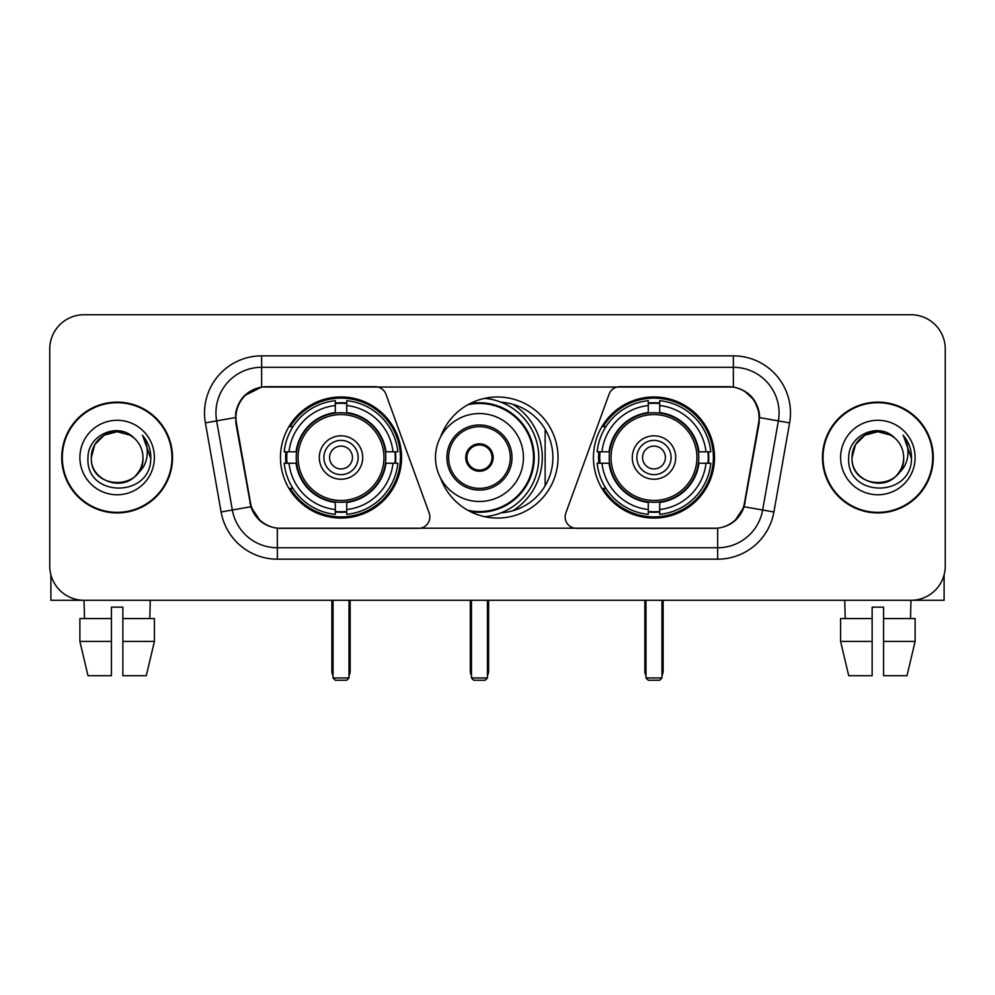<?xml version="1.0" encoding="UTF-8"?>
<svg xmlns="http://www.w3.org/2000/svg" width="995" height="995" viewBox="0 0 995 995"><rect width="100%" height="100%" fill="white"/><g stroke="black" fill="none" stroke-linecap="round" stroke-linejoin="round"><path stroke-width="1.49" d="M429.865 516.915A11.418 11.418 0 0 1 418.435 528.345L280.876 528.345A30.845 30.845 0 0 1 250.504 502.861L236.4 422.9A30.845 30.845 0 0 1 266.772 386.707L375.202 386.707A11.418 11.418 0 0 1 385.936 394.219L429.168 513.01A11.418 11.418 0 0 1 429.865 516.915M593.443 457.526A60.533 60.533 0 0 0 653.989 518.059A60.533 60.533 0 0 0 714.522 457.526A60.533 60.533 0 0 0 653.989 396.98A60.533 60.533 0 0 0 593.443 457.526M280.478 457.526A60.533 60.533 0 0 0 341.011 518.059A60.533 60.533 0 0 0 401.557 457.526A60.533 60.533 0 0 0 341.011 396.98A60.533 60.533 0 0 0 280.478 457.526M285.913 463.235A55.397 55.397 0 0 1 285.913 451.817M598.878 463.235A55.397 55.397 0 0 1 598.878 451.817M501.194 402.254A55.397 55.397 0 0 1 552.897 457.526A55.397 55.397 0 0 1 501.194 512.798M440.524 437.079A60.533 60.533 0 0 1 558.033 457.526A60.533 60.533 0 0 1 440.524 477.973M728.228 386.707L619.798 386.707A11.418 11.418 0 0 0 609.064 394.219L565.832 513.01A11.418 11.418 0 0 0 576.565 528.345L714.124 528.345A30.845 30.845 0 0 0 744.496 502.861L758.6 422.9A30.845 30.845 0 0 0 728.228 386.707M61.74 457.526A55.397 55.397 0 0 0 117.136 512.922A55.397 55.397 0 0 0 172.533 457.526A55.397 55.397 0 0 0 117.136 402.129A55.397 55.397 0 0 0 61.74 457.526M822.467 457.526A55.397 55.397 0 0 0 877.864 512.922A55.397 55.397 0 0 0 933.26 457.526A55.397 55.397 0 0 0 877.864 402.129A55.397 55.397 0 0 0 822.467 457.526M235.703 412.975C238.663 398.684 247.307 390.04 261.635 387.043L733.365 387.043C747.68 390.028 756.324 398.672 759.297 412.975L759.173 422.9L744.123 506.741C739.621 519.154 730.79 526.318 717.656 528.196L277.344 528.196C264.235 526.343 255.416 519.179 250.877 506.741L235.827 422.9L235.703 412.975M244.459 395.662L261.635 387.043L261.635 367.292L733.365 367.292A45.683 45.683 0 0 1 778.364 420.91L762.655 510A45.683 45.683 0 0 1 717.656 547.76L277.344 547.76A45.683 45.683 0 0 1 232.345 510L216.636 420.91A45.683 45.683 0 0 1 261.635 367.292L261.635 355.862L733.365 355.862L733.365 387.043M744.223 390.836L754.297 400.214L759.297 412.975L759.645 417.614L789.607 422.887L773.899 511.99A57.113 57.113 0 0 1 717.656 559.178L277.344 559.178A57.113 57.113 0 0 1 221.101 511.99L205.393 422.887A57.113 57.113 0 0 1 261.635 355.862M280.304 528.345L277.344 528.196L277.344 559.178M717.656 559.178L717.656 528.196L714.696 528.345M773.899 511.99L744.123 506.741L734.907 520.795M260.292 520.97L250.877 506.741L221.101 511.99M745.068 502.861L744.882 503.831M250.118 503.831L249.932 502.861M205.393 422.887L235.355 417.539M945.25 349.009A34.265 34.265 0 0 0 910.985 314.743L84.015 314.743A34.265 34.265 0 0 0 49.75 349.009L49.75 566.031A34.265 34.265 0 0 0 84.015 600.296L910.985 600.296A34.265 34.265 0 0 0 945.25 566.031L945.25 349.009L945.25 566.031M49.75 349.009L49.75 566.031M910.985 314.743L84.015 314.743M84.513 618.579L84.015 600.296L910.985 600.296L910.487 618.579M171.973 457.526A54.824 54.824 0 0 0 117.136 402.701A54.824 54.824 0 0 0 62.312 457.526A54.824 54.824 0 0 0 117.136 512.35A54.824 54.824 0 0 0 171.973 457.526M134.051 438.024A25.82 25.82 0 0 1 142.957 457.526C144.536 490.821 89.749 490.821 91.329 457.526L94.786 444.616L104.239 435.163L117.136 431.706L130.046 435.163L134.051 438.024C118.206 421.42 87.709 435.089 87.995 457.526C85.097 497.376 149.71 498.42 150.755 459.454L150.805 457.526C150.705 449.056 147.894 441.618 142.36 435.213C146.564 442.128 148.056 449.566 146.812 457.526C145.606 464.292 142.31 469.827 136.924 474.105A25.82 25.82 0 0 0 142.957 457.526C144.536 490.821 89.749 490.821 91.329 457.526C90.931 441.519 107.385 428.049 123.243 432.439M136.924 474.105C123.218 492.624 89.985 480.784 91.329 457.526M79.898 457.526A37.238 37.238 0 0 0 117.136 494.764A37.238 37.238 0 0 0 154.374 457.526A37.238 37.238 0 0 0 117.136 420.288A37.238 37.238 0 0 0 79.898 457.526M142.608 435.499L150.792 458.496M50.894 574.812L50.894 600.296L183.391 600.296M79.886 618.579L79.886 641.414L87.995 675.692L79.886 641.414L79.886 618.579L111.428 618.579L111.428 607.149L122.858 607.149L122.858 618.579L154.399 618.579L154.399 641.414L146.29 675.692L154.399 641.414L122.858 641.414L122.858 618.579M150.27 600.296L149.772 618.579M111.428 618.579L111.428 675.692L87.995 675.692M79.886 641.414L111.428 641.414M146.29 675.692L122.858 675.692L122.858 641.414M932.688 457.526A54.824 54.824 0 0 0 877.864 402.701A54.824 54.824 0 0 0 823.027 457.526A54.824 54.824 0 0 0 877.864 512.35A54.824 54.824 0 0 0 932.688 457.526M894.766 438.024A25.82 25.82 0 0 1 903.671 457.526C905.251 490.821 850.464 490.821 852.043 457.526L855.501 444.616L864.953 435.163L877.864 431.706L890.761 435.163L894.766 438.024C878.933 421.42 848.424 435.089 848.71 457.526C845.812 497.376 910.425 498.42 911.47 459.454L911.519 457.526C911.432 449.056 908.609 441.618 903.074 435.213C907.291 442.128 908.771 449.566 907.527 457.526C906.321 464.292 903.025 469.827 897.639 474.105A25.82 25.82 0 0 0 903.671 457.526C905.251 490.821 850.464 490.821 852.043 457.526C851.645 441.519 868.1 428.049 883.958 432.439M897.639 474.105C883.933 492.624 850.7 480.784 852.043 457.526M840.626 457.526A37.238 37.238 0 0 0 877.864 494.764A37.238 37.238 0 0 0 915.101 457.526A37.238 37.238 0 0 0 877.864 420.288A37.238 37.238 0 0 0 840.626 457.526M903.323 435.499L911.507 458.496M385.426 463.235A44.775 44.775 0 0 0 346.733 413.112L346.733 413.112A44.775 44.775 0 0 0 296.609 463.235A44.775 44.775 0 0 0 385.426 463.235L385.426 463.235A44.775 44.775 0 0 1 346.733 501.928L346.733 509.527A52.312 52.312 0 0 0 393.013 463.235L397.838 463.235A57.113 57.113 0 0 1 346.733 514.353L346.733 509.527M287.058 463.235A54.252 54.252 0 0 1 287.058 451.817M346.733 403.572A54.252 54.252 0 0 0 335.303 403.572M394.965 451.817A54.252 54.252 0 0 1 394.965 463.235M393.013 451.817L397.838 451.817A57.113 57.113 0 0 0 346.733 400.699L346.733 412.577A45.31 45.31 0 0 1 385.96 451.817L393.013 451.817A52.312 52.312 0 0 0 346.733 405.525M289.01 463.235L284.197 463.235A57.113 57.113 0 0 0 335.303 514.353L335.303 502.475A45.31 45.31 0 0 1 296.062 463.235L289.01 463.235A52.312 52.312 0 0 0 335.303 509.527M393.013 463.235L385.96 463.235A45.31 45.31 0 0 1 346.733 502.475L346.733 501.928M296.609 463.235L296.609 463.235A44.775 44.775 0 0 0 335.303 501.928M346.733 511.48A54.252 54.252 0 0 1 335.303 511.48M335.303 405.525L335.303 400.699A57.113 57.113 0 0 0 284.197 451.817L296.062 451.817A45.31 45.31 0 0 1 335.303 412.577L335.303 405.525A52.312 52.312 0 0 0 289.01 451.817M383.958 457.526A42.947 42.947 0 0 1 341.011 500.473A42.947 42.947 0 0 1 298.065 457.526A42.947 42.947 0 0 1 341.011 414.579A42.947 42.947 0 0 1 383.958 457.526M362.715 457.526A21.703 21.703 0 0 0 341.011 435.822A21.703 21.703 0 0 0 319.308 457.526A21.703 21.703 0 0 0 341.011 479.229A21.703 21.703 0 0 0 362.715 457.526M358.15 457.526A17.139 17.139 0 0 0 341.011 440.387A17.139 17.139 0 0 0 323.885 457.526A17.139 17.139 0 0 0 341.011 474.652A17.139 17.139 0 0 0 358.15 457.526M352.441 457.526A11.418 11.418 0 0 1 341.011 468.943A11.418 11.418 0 0 1 329.594 457.526A11.418 11.418 0 0 1 341.011 446.096A11.418 11.418 0 0 1 352.441 457.526A11.418 11.418 0 0 1 341.011 468.943A11.418 11.418 0 0 1 329.594 457.526A11.418 11.418 0 0 1 341.011 446.096A11.418 11.418 0 0 1 352.441 457.526M292.953 426.681L290.254 426.681A59.401 59.401 0 0 1 400.413 457.526A59.401 59.401 0 0 1 290.254 488.358L292.953 488.358M333.026 600.296L333.026 677.968L349.009 677.968L349.009 600.296M333.026 677.968L335.303 680.257L346.733 680.257L349.009 677.968M698.39 463.235A44.775 44.775 0 0 0 659.697 413.112L659.697 413.112A44.775 44.775 0 0 0 609.574 463.235A44.775 44.775 0 0 0 698.39 463.235L698.39 463.235A44.775 44.775 0 0 1 659.697 501.928L659.697 509.527A52.312 52.312 0 0 0 705.99 463.235L710.803 463.235A57.113 57.113 0 0 1 659.697 514.353L659.697 509.527M600.035 463.235A54.252 54.252 0 0 1 600.035 451.817M659.697 403.572A54.252 54.252 0 0 0 648.267 403.572M707.942 451.817A54.252 54.252 0 0 1 707.942 463.235M705.99 451.817L710.803 451.817A57.113 57.113 0 0 0 659.697 400.699L659.697 412.577A45.31 45.31 0 0 1 698.938 451.817L705.99 451.817A52.312 52.312 0 0 0 659.697 405.525M601.987 463.235L597.162 463.235A57.113 57.113 0 0 0 648.267 514.353L648.267 502.475A45.31 45.31 0 0 1 609.039 463.235L601.987 463.235A52.312 52.312 0 0 0 648.267 509.527M705.99 463.235L698.938 463.235A45.31 45.31 0 0 1 659.697 502.475L659.697 501.928M609.574 463.235L609.574 463.235A44.775 44.775 0 0 0 648.267 501.928M659.697 511.48A54.252 54.252 0 0 1 648.267 511.48M648.267 405.525L648.267 400.699A57.113 57.113 0 0 0 597.162 451.817L609.039 451.817A45.31 45.31 0 0 1 648.267 412.577L648.267 405.525A52.312 52.312 0 0 0 601.987 451.817M696.935 457.526A42.947 42.947 0 0 1 653.989 500.473A42.947 42.947 0 0 1 611.042 457.526A42.947 42.947 0 0 1 653.989 414.579A42.947 42.947 0 0 1 696.935 457.526M675.692 457.526A21.703 21.703 0 0 0 653.989 435.822A21.703 21.703 0 0 0 632.285 457.526A21.703 21.703 0 0 0 653.989 479.229A21.703 21.703 0 0 0 675.692 457.526M671.115 457.526A17.139 17.139 0 0 0 653.989 440.387A17.139 17.139 0 0 0 636.85 457.526A17.139 17.139 0 0 0 653.989 474.652A17.139 17.139 0 0 0 671.115 457.526M665.406 457.526A11.418 11.418 0 0 1 653.989 468.943A11.418 11.418 0 0 1 642.559 457.526A11.418 11.418 0 0 1 653.989 446.096A11.418 11.418 0 0 1 665.406 457.526A11.418 11.418 0 0 1 653.989 468.943A11.418 11.418 0 0 1 642.559 457.526A11.418 11.418 0 0 1 653.989 446.096A11.418 11.418 0 0 1 665.406 457.526M605.918 426.681L603.219 426.681A59.401 59.401 0 0 1 713.378 457.526A59.401 59.401 0 0 1 603.219 488.358L605.918 488.358M645.991 600.296L645.991 677.968L661.973 677.968L661.973 600.296M645.991 677.968L648.267 680.257L659.697 680.257L661.973 677.968M435.474 457.526A43.979 43.979 0 0 1 479.453 413.547A43.979 43.979 0 0 1 523.432 457.526A43.979 43.979 0 0 1 479.453 501.492A43.979 43.979 0 0 1 435.474 457.526A43.979 43.979 0 0 0 479.453 501.492A43.979 43.979 0 0 0 523.432 457.526M448.608 457.526A30.845 30.845 0 0 0 479.453 488.358A30.845 30.845 0 0 0 510.298 457.526A30.845 30.845 0 0 0 479.453 426.681A30.845 30.845 0 0 0 448.608 457.526M512.798 510.771A62.822 62.822 0 0 0 512.798 404.281M467.812 510.286A54.028 54.028 0 0 0 533.482 457.526A54.028 54.028 0 0 0 467.812 404.766M465.747 457.526A13.706 13.706 0 0 0 479.453 471.232A13.706 13.706 0 0 0 493.159 457.526A13.706 13.706 0 0 0 479.453 443.82A13.706 13.706 0 0 0 465.747 457.526M484.677 398.361A59.401 59.401 0 0 1 484.677 516.691M466.182 454.093L466.655 454.093A13.258 13.258 0 0 1 492.251 454.093L491.542 454.093A12.562 12.562 0 0 1 479.453 470.088A12.562 12.562 0 0 1 467.364 454.093A12.562 12.562 0 0 1 491.542 454.093L492.724 454.093M466.655 454.093L467.364 454.093L466.655 454.093M492.724 460.946L492.251 460.946A13.258 13.258 0 0 1 466.655 460.946L466.182 460.946M492.251 460.946L491.542 460.946L492.251 460.946M545.136 429.231L545.136 485.809M471.456 600.296L471.456 677.968L487.45 677.968L487.45 600.296M471.456 677.968L473.744 680.257L485.162 680.257L487.45 677.968M944.106 574.812L944.106 600.296L811.609 600.296M872.142 618.579L872.142 641.414L840.601 641.414L848.71 675.692L840.601 641.414L840.601 618.579L872.142 618.579L872.142 607.149L883.572 607.149L883.572 618.579L915.114 618.579L915.114 641.414L907.005 675.692L915.114 641.414L883.572 641.414L883.572 618.579L883.572 675.692L907.005 675.692M872.142 641.414L872.142 675.692L848.71 675.692M844.73 600.296L845.228 618.579M733.365 355.862A57.113 57.113 0 0 1 789.607 422.887M216.636 420.91A45.683 45.683 0 0 1 215.94 412.975M331.882 600.296L331.882 671.115L333.026 671.115M341.011 468.943A11.418 11.418 0 0 1 329.594 457.526A11.418 11.418 0 0 1 341.011 446.096M349.009 671.115L350.153 671.115L350.153 600.296M335.303 511.99A54.762 54.762 0 0 0 346.733 511.99M395.488 463.235A54.762 54.762 0 0 0 395.488 451.817M346.733 403.05A54.762 54.762 0 0 0 335.303 403.05M644.847 600.296L644.847 671.115L645.991 671.115M653.989 468.943A11.418 11.418 0 0 1 642.559 457.526A11.418 11.418 0 0 1 653.989 446.096M661.973 671.115L663.118 671.115L663.118 600.296M648.267 511.99A54.762 54.762 0 0 0 659.697 511.99M708.452 463.235A54.762 54.762 0 0 0 708.452 451.817M659.697 403.05A54.762 54.762 0 0 0 648.267 403.05M512.002 457.526A32.549 32.549 0 0 0 479.453 424.964A32.549 32.549 0 0 0 446.904 457.526A32.549 32.549 0 0 0 479.453 490.075A32.549 32.549 0 0 0 512.002 457.526M470.038 511.467A54.762 54.762 0 0 0 534.215 457.526A54.762 54.762 0 0 0 470.038 403.572M470.312 600.296L470.312 671.115L471.456 671.115M487.45 671.115L488.595 671.115L488.595 600.296M331.882 671.115A9.142 9.142 0 0 0 333.026 675.543M349.009 675.543A9.142 9.142 0 0 0 350.153 671.115M644.847 671.115A9.142 9.142 0 0 0 645.991 675.543M661.973 675.543A9.142 9.142 0 0 0 663.118 671.115M470.312 671.115A9.142 9.142 0 0 0 471.456 675.543M487.45 675.543A9.142 9.142 0 0 0 488.595 671.115"/></g></svg>
